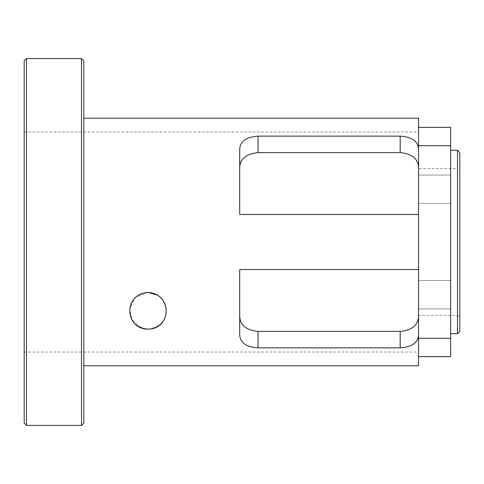 <?xml version="1.0" encoding="UTF-8"?>
<svg xmlns="http://www.w3.org/2000/svg" width="484" height="484" viewBox="0 0 484 484"><rect width="100%" height="100%" fill="white"/><g stroke="black" fill="none" stroke-linecap="round" stroke-linejoin="round"><path stroke-width="0.36" stroke-dasharray="2.42 1.81" d="M24.2 423.119L24.2 60.881M26.493 58.588L26.493 425.412M81.518 425.412L81.518 58.588M24.2 242L24.2 352.043L24.2 242M83.811 60.881L83.811 423.119M83.811 118.199L83.811 365.801L83.811 118.199M459.8 166.345L459.8 317.655L459.8 166.345L457.507 168.638L457.507 315.362L457.507 168.638L418.533 168.638L418.533 315.362L418.533 168.638M459.8 152.587L459.8 331.413M457.507 333.706L457.507 150.294M450.628 150.294L450.628 333.706L450.628 150.294M141.195 327.813L148.001 329.12C135.937 327.19 129.827 321.08 129.664 310.776C129.924 300.534 136.034 294.423 148.001 292.439C159.968 294.423 166.085 300.534 166.345 310.776C166.181 321.08 160.065 327.19 148.001 329.12C171.294 329.283 173.03 293.873 148.001 292.439C122.978 293.873 124.709 329.283 148.001 329.12L154.807 327.813M155.412 327.553L160.228 324.449M161.148 323.566L164.748 318.254M165.673 315.689L166.127 307.993L162.866 300.038M160.591 297.442L157.609 295.161M148.122 292.439L135.199 297.642L129.766 308.846L131.999 319.743L140.596 327.559M418.533 334.275L418.533 356.629L418.533 334.275C418.442 342.472 412.326 346.998 400.189 347.857L400.189 331.383L258.051 331.383L258.051 347.857L400.189 347.857M418.533 149.725L418.533 127.371L418.533 149.725C418.442 141.528 412.326 137.002 400.189 136.143L258.051 136.143C245.914 137.002 239.798 141.528 239.707 149.725L239.707 214.491L418.533 214.491L418.533 269.509L239.707 269.509L239.707 334.275C239.798 342.472 245.914 346.998 258.051 347.857M418.533 145.708L418.533 338.292L450.628 338.292L450.628 145.708L418.533 145.708L418.533 118.199M418.533 269.509L418.533 214.491L418.533 269.509L239.707 269.509L418.533 269.509L418.533 214.491L239.707 214.491L418.533 214.491M418.533 365.801L418.533 338.292M418.533 302.99L418.533 280.514L418.533 302.99M418.533 181.01L418.533 203.486L418.533 181.01M418.533 203.486L418.533 175.057L418.533 203.486L450.628 203.486L450.628 175.057L450.628 203.486L450.628 175.057L450.628 203.486L418.533 203.486M239.707 169.212L239.707 214.491L239.707 169.212M258.051 136.143L258.051 152.617L400.189 152.617L400.189 136.143M450.628 294.732L450.628 280.514L450.628 294.732M450.628 338.292L450.628 356.629L418.533 356.629M418.533 127.371L450.628 127.371L450.628 145.708M418.533 315.362L457.507 315.362L459.8 317.655M24.2 352.043L418.533 352.043M24.2 131.957L418.533 131.957M450.628 175.057L418.533 175.057L450.628 175.057M450.628 280.514L418.533 280.514L450.628 280.514M450.628 308.943L418.533 308.943L450.628 308.943"/><path stroke-width="0.73" d="M26.493 58.588L24.2 60.881L24.2 423.119L26.493 425.412L26.493 58.588L81.518 58.588L81.518 425.412L26.493 425.412M81.518 425.412L83.811 423.119L83.811 60.881L81.518 58.588M459.8 331.413L459.8 152.587L457.507 150.294L457.507 333.706L459.8 331.413M450.628 150.294L457.507 150.294M148.001 329.12C124.709 329.283 122.978 293.873 148.001 292.439C173.03 293.873 171.294 329.283 148.001 329.12M154.807 327.813L155.412 327.553M160.228 324.449L161.148 323.566M164.748 318.254L165.673 315.689M162.866 300.038L160.591 297.442M157.609 295.161L148.122 292.439M140.596 327.559L141.195 327.813M258.051 347.857L258.051 331.383C245.527 330.112 239.411 324.576 239.707 314.788C239.411 324.576 245.527 330.112 258.051 331.383L400.189 331.383C412.713 330.112 418.829 324.576 418.533 314.788C418.829 324.576 412.713 330.112 400.189 331.383L400.189 347.857L258.051 347.857C245.914 346.998 239.798 342.472 239.707 334.275L239.707 269.509L418.533 269.509M418.533 334.275C418.442 342.472 412.326 346.998 400.189 347.857M83.811 118.199L418.533 118.199L418.533 145.708L450.628 145.708L450.628 338.292L418.533 338.292L418.533 365.801L83.811 365.801M418.533 214.491L239.707 214.491L239.707 149.725C239.798 141.528 245.914 137.002 258.051 136.143L400.189 136.143C412.326 137.002 418.442 141.528 418.533 149.725M418.533 338.292L418.533 145.708M258.051 136.143L258.051 152.617C245.527 153.888 239.411 159.424 239.707 169.212C239.411 159.424 245.527 153.888 258.051 152.617L400.189 152.617C412.713 153.888 418.829 159.424 418.533 169.212C418.829 159.424 412.713 153.888 400.189 152.617L400.189 136.143M418.533 356.629L450.628 356.629L450.628 338.292M450.628 145.708L450.628 127.371L418.533 127.371M450.628 333.706L457.507 333.706"/></g></svg>
